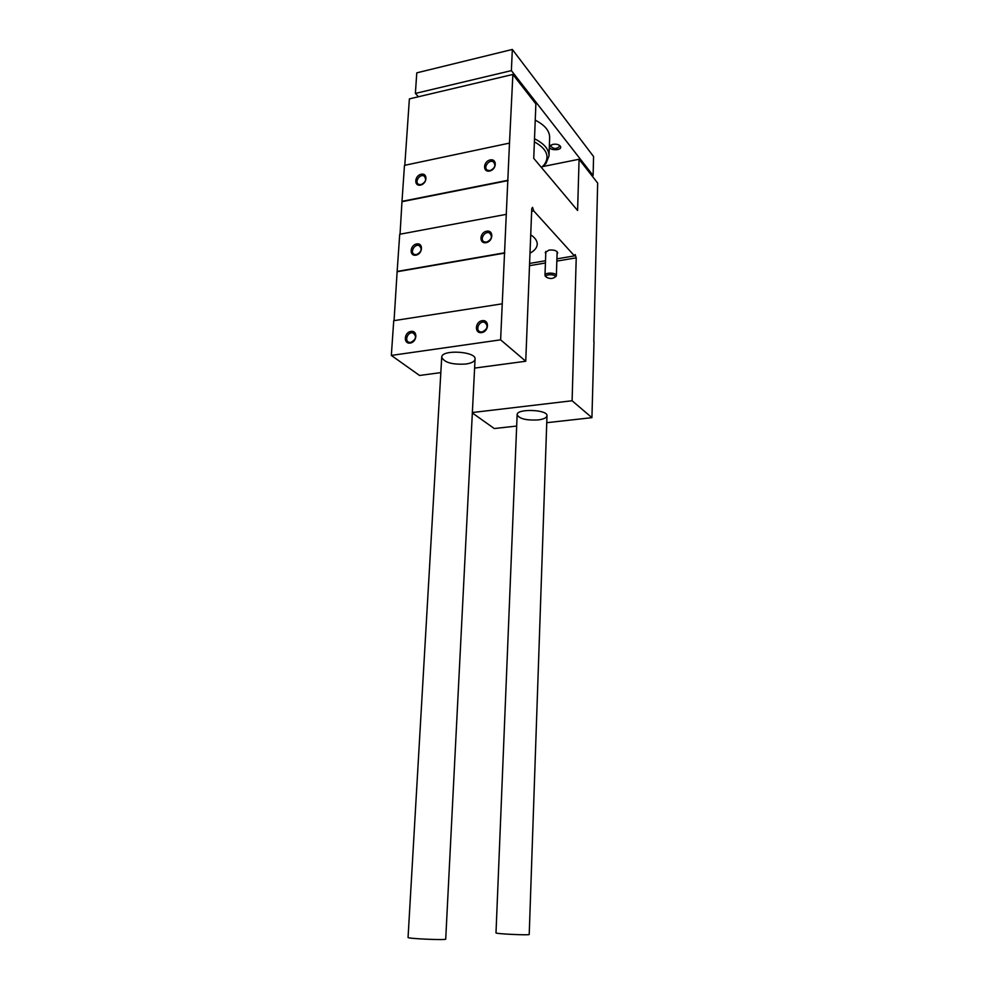 <?xml version="1.0" encoding="UTF-8"?>
<svg xmlns="http://www.w3.org/2000/svg" width="989" height="989" viewBox="0 0 989 989"><rect width="100%" height="100%" fill="white"/><g stroke="black" fill="none" stroke-linecap="round" stroke-linejoin="round"><path stroke-width="1.48" d="M415.924 255.162C409.075 256.435 409.842 245.136 416.653 243.949C423.515 242.639 422.798 254 415.924 255.162M486.094 242.664C478.886 243.999 479.48 232.44 486.662 231.203C493.87 229.819 493.313 241.427 486.094 242.664M504.551 252.801L397.145 271.431L399.717 234.269L506.281 214.353L500.619 339.833L525.74 361.245L474.609 368.093M420.498 185.104C413.748 186.525 414.478 175.585 421.203 174.237C427.953 172.778 427.26 183.781 420.498 185.104M489.629 171.035C482.533 172.519 483.114 161.343 490.185 159.934C497.282 158.401 496.75 169.638 489.629 171.035M507.814 180.307L509.496 143.096L404.476 165.361L401.991 201.36L507.814 180.307L506.281 214.353M404.798 165.299L409.384 98.888L512.871 74.459L535.877 103.932L533.739 158.351L577.601 210.496L579.084 159.254L597.665 183.064L593.796 341.477M465.893 364.039C452.233 364.805 444.185 362.518 441.724 357.202C441.292 349.278 476.364 351.305 475.066 359.118C474.683 361.529 471.617 363.173 465.893 364.039M440.834 372.618L419.546 375.461L391.335 355.422L500.619 339.833M481.643 332.613C474.3 333.726 474.918 321.697 482.236 320.671C489.58 319.484 488.999 331.587 481.643 332.613M410.2 343.059C403.228 344.123 404.019 332.378 410.954 331.402C417.939 330.277 417.185 342.095 410.2 343.059M391.335 355.422L393.733 320.683L502.239 303.821M542.837 166.548L579.084 159.254M538.065 419.942C526.16 420.51 519.188 418.767 517.136 414.7C516.604 408.37 548.005 409.495 546.991 415.776C546.633 417.828 543.653 419.212 538.065 419.942M516.678 426.049L494.277 428.546L472.346 412.969M546.756 422.699L591.929 417.667L572.099 400.755L576.228 257.845L575.153 254.544L574.461 255.891L533.788 210.966L531.649 211.362M472.359 412.537L572.099 400.755M529.597 263.433L545.508 260.762M556.918 258.846L574.461 255.891M557.079 254.025L557.685 252.887C556.869 250.613 553.976 249.685 549.006 250.106L545.236 252.541L545.767 253.716M530.722 234.801C535.136 237.743 537.311 240.908 537.237 244.295C537.015 247.72 534.604 250.699 529.993 253.196M525.74 361.245L531.748 208.716L532.527 207.331L533.788 210.966M397.145 271.431L394.055 320.634M401.991 201.36L400.038 234.208M591.929 417.667L594.006 341.452M512.871 74.459L509.496 143.096M421.079 184.634L418.804 184.411C414.131 182.52 419.583 173.619 423.984 175.955C426.84 179.219 425.876 182.112 421.079 184.634M490.173 170.565L487.54 170.244C482.78 167.994 488.863 159.093 493.301 161.8C496.082 165.2 495.044 168.118 490.173 170.565M416.53 254.618L414.576 254.482C409.545 252.937 414.354 243.554 419.138 245.581C422.451 248.907 421.586 251.923 416.53 254.618M486.637 242.12L484.35 241.897C479.183 240.006 484.561 230.573 489.456 232.959C492.732 236.433 491.793 239.486 486.637 242.12M410.818 342.417L409.347 342.367C403.92 341.341 407.74 331.389 412.969 332.922C416.925 336.272 416.208 339.437 410.818 342.417M482.212 331.958L480.456 331.859C474.807 330.561 479.072 320.461 484.511 322.29C488.529 325.801 487.75 329.016 482.212 331.958M402.288 201.632L508.086 180.604M397.442 271.678L504.81 253.073M418.446 96.749L415.38 93.423L416.777 72.852L512.339 49.45L593.585 156.559L593.103 175.523L591.954 175.745M415.38 93.423L511.375 70.627L512.339 49.45M511.375 70.627L593.103 175.523M535.234 120.164C544.865 125.071 549.686 130.894 549.661 137.644L549.006 155.916C549.019 149.302 544.185 143.603 534.505 138.781M552.938 144.357L550.045 145.828C546.311 150.761 563.643 151.181 560.256 146.075C558.674 144.456 556.238 143.875 552.938 144.357M551.182 144.963L550.613 146.063C553.531 149.178 556.535 149.252 559.663 146.285L559.168 145.148M441.724 357.202L408.061 937.448C406.974 938.66 446.682 940.391 445.718 939.093L475.066 359.118M517.136 414.7L495.996 932.899C495.056 933.851 530.067 935.483 529.214 934.457L546.991 415.776M541.49 167.561L545.928 163.519L549.006 155.916M541.428 167.5L544.16 164.78C550.032 156.509 546.781 148.845 534.381 141.81M545.458 276.351L546.484 277.241C549.575 278.91 552.406 278.886 554.99 277.18L556.362 275.647C556.745 272.519 544.815 272.173 544.988 275.325L545.458 276.351M556.139 276.277L554.99 277.18C557.017 274.138 544.432 273.78 546.249 276.932L545.162 275.968M529.511 265.67L545.433 263M556.844 261.096L576.228 257.845M423.984 175.955L425.369 177.328M493.301 161.8L494.685 163.346M419.138 245.581L420.844 247.089M489.456 232.959L491.199 234.69M412.969 332.922L415.133 334.566M484.511 322.29L486.798 324.256M550.984 145.16L550.045 145.828M559.354 145.371L560.256 146.075M544.16 164.78L545.928 163.519M545.841 251.391L544.988 275.325M557.153 251.713L556.362 275.647"/></g></svg>
